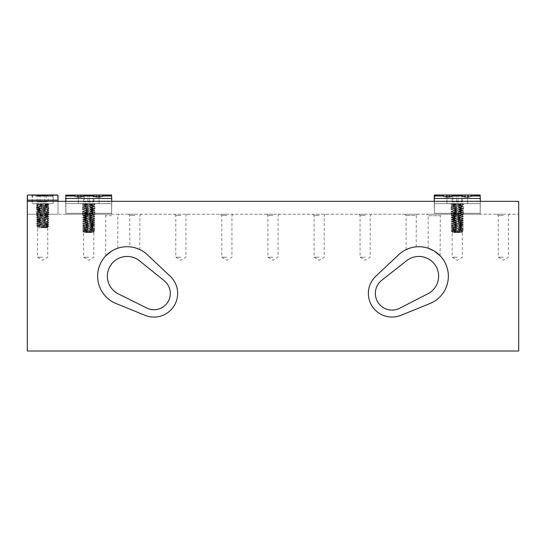 <?xml version="1.0" encoding="UTF-8"?>
<svg xmlns="http://www.w3.org/2000/svg" width="546" height="546" viewBox="0 0 546 546"><rect width="100%" height="100%" fill="white"/><g stroke="black" fill="none" stroke-linecap="round" stroke-linejoin="round"><path stroke-width="0.41" stroke-dasharray="2.73 2.05" d="M440.117 255.733L440.288 215.725L428.194 215.725L440.288 215.725L441.796 214.216L426.685 214.216L441.796 214.216M411.206 247.727L413.124 247.277M414.769 246.997L415.41 246.915M416.182 246.833L416.284 215.486L406.128 215.486L416.284 215.486L417.553 214.216L404.859 214.216L417.553 214.216M409.288 248.314L410.217 248.014M448.368 276.194A29.484 29.484 0 0 0 398.703 254.702L375.825 276.187A23.649 23.649 0 0 0 400.921 315.329L429.995 303.508A29.484 29.484 0 0 0 448.368 276.194M177.641 293.42A23.649 23.649 0 0 0 170.175 276.187L147.297 254.702A29.484 29.484 0 0 0 102.293 260.278A29.484 29.484 0 0 0 116.005 303.508L145.079 315.329A23.649 23.649 0 0 0 177.641 293.42M111.759 214.216L104.204 214.216L111.759 214.216M111.759 215.725L105.712 215.725L111.759 215.725M111.759 251.024L105.712 255.917L111.759 251.024M273 214.216L266.653 214.216L273 214.216M273 215.486L267.922 215.486L273 215.486M273 257.214L267.922 257.214L273 257.214M226.856 214.216L220.509 214.216L226.856 214.216M226.856 215.486L221.778 215.486L226.856 215.486M226.856 257.214L221.778 257.214L226.856 257.214M180.863 214.216L174.515 214.216L180.863 214.216M180.863 215.486L175.785 215.486L180.863 215.486M180.863 257.214L175.785 257.214L180.863 257.214M134.794 214.216L128.446 214.216L134.794 214.216M134.794 215.486L129.716 215.486L134.794 215.486M128.446 214.216L129.716 215.486L129.811 246.833M88.725 214.216L95.072 214.216L88.725 214.216M88.725 215.486L83.647 215.486L88.725 215.486M88.725 257.214L83.647 257.214L88.725 257.214M42.656 214.216L36.309 214.216L42.656 214.216M42.656 215.486L37.578 215.486L42.656 215.486M42.656 257.214L37.578 257.214L42.656 257.214M319.144 214.216L312.797 214.216L319.144 214.216M319.144 215.486L314.066 215.486L319.144 215.486M319.144 257.214L314.066 257.214L319.144 257.214M365.137 214.216L358.79 214.216L365.137 214.216M365.137 215.486L360.06 215.486L365.137 215.486M365.137 257.214L360.06 257.214L365.137 257.214M457.275 214.216L450.928 214.216L457.275 214.216M457.275 215.486L452.197 215.486L457.275 215.486M457.275 257.214L452.197 257.214L457.275 257.214M503.344 214.216L496.997 214.216L503.344 214.216M503.344 215.486L498.266 215.486L503.344 215.486M503.344 257.214L498.266 257.214L503.344 257.214M438.629 276.194A19.752 19.752 0 0 0 406.674 260.674L381.702 280.316A16.68 16.68 0 0 0 399.617 308.265L427.893 293.768A19.752 19.752 0 0 0 438.629 276.194M170.297 293.42A16.305 16.305 0 0 0 164.216 280.726L139.503 260.817A19.752 19.752 0 0 0 110.49 265.533A19.752 19.752 0 0 0 118.311 293.871L146.717 308.019A16.305 16.305 0 0 0 170.297 293.42M518.7 201.317L27.3 201.317L27.3 351.01L518.7 351.01L518.7 201.317L27.3 201.317L518.7 201.317L518.7 214.216L518.7 201.317M27.3 214.216L27.3 201.317L27.3 214.216L518.7 214.216L27.3 214.216M141.141 214.216L139.872 215.486L139.769 249.563M114.728 249.44L114.012 249.781M88.725 194.99L77.054 194.99L88.725 194.99M88.725 196.219L99.167 196.219L88.725 196.219M88.725 203.59L99.167 203.59L88.725 203.59M111.759 198.341L111.609 194.99L101.454 194.99L103.597 196.007L111.609 196.007L111.609 198.451L65.848 198.451L65.848 196.007L73.853 196.007L65.848 195.823L65.848 194.99L82.535 194.99L84.678 196.007L92.772 196.007L94.915 194.99L101.454 194.99M94.915 194.99L82.535 194.99M111.609 194.99L111.609 195.823L103.597 195.823M92.772 195.823L84.678 195.823M84.678 196.007L80.863 197.017L77.668 197.017L73.853 196.007M103.597 196.007L99.781 197.017L96.587 197.017L92.772 196.007M73.853 195.823L75.996 194.99M65.848 201.317L65.848 213.295L111.609 213.295L65.848 213.295L65.848 203.651L111.609 203.651L111.609 214.216L111.759 201.317L111.609 213.295L111.609 203.59L65.691 203.651L65.691 201.317M111.609 214.216L65.848 214.216L65.691 203.651L65.848 214.216L111.609 214.216M65.691 195.147L65.718 195.912M65.691 198.341L65.691 203.651L65.691 198.341M111.609 201.317L111.759 203.651L65.691 203.651M95.973 195.127L79.504 195.127L95.973 195.127M96.806 196.185L78.447 196.185L96.806 196.185M96.806 203.59L78.447 203.59L96.806 203.59M85.886 232.61L93.318 232.61L85.886 232.61M87.094 231.156L84.992 231.04C78.624 230.712 86.555 230.392 92.458 230.071L94.772 229.791L92.458 230.31C87.667 230.596 80.003 230.876 83.456 231.156L87.094 231.156C94.226 231.327 95.898 231.511 92.131 231.695C87.039 231.886 80.098 232.091 85.702 232.309L91.673 232.412L82.726 231.04L83.968 230.002L93.516 229.067L83.968 228.064L93.516 227.129L83.968 226.133L93.516 225.198L83.934 224.229L93.516 223.266L83.934 222.297L93.516 221.328L83.934 220.359L93.516 219.396L83.934 218.427L93.516 217.458L83.934 216.489L93.516 215.527L83.934 214.558L93.516 213.588L83.934 212.626L93.516 211.657L83.934 210.688L93.516 209.719L83.934 208.756L93.516 207.787L83.934 206.818L93.516 205.849L83.934 204.886L93.482 203.951L91.073 203.59L93.687 203.59L82.705 203.644L91.073 203.59M88.138 232.412L83.968 231.934L93.482 230.965L94.41 231.518L92.131 231.695M83.968 231.934L85.702 232.309M92.458 230.071C98.826 229.75 90.895 229.422 84.992 229.102C78.624 228.781 86.555 228.46 92.458 228.132C98.826 227.812 90.895 227.491 84.992 227.17C78.624 226.843 86.555 226.522 92.458 226.201C98.826 225.88 90.895 225.553 84.992 225.232C78.624 224.911 86.555 224.59 92.458 224.27C98.826 223.942 90.895 223.621 84.992 223.3C78.624 222.98 86.555 222.652 92.458 222.331C98.826 222.01 90.895 221.69 84.992 221.362C78.624 221.041 86.555 220.72 92.458 220.4C98.826 220.072 90.895 219.751 84.992 219.431C78.624 219.11 86.555 218.782 92.458 218.461C98.826 218.141 90.895 217.82 84.992 217.492C78.624 217.171 86.555 216.851 92.458 216.53C98.826 216.202 90.895 215.882 84.992 215.561C78.624 215.24 86.555 214.912 92.458 214.592C98.826 214.271 90.895 213.95 84.992 213.623C78.624 213.302 86.555 212.981 92.458 212.66C98.826 212.339 90.895 212.012 84.992 211.691C78.624 211.37 86.555 211.049 92.458 210.722C98.826 210.401 90.895 210.08 84.992 209.76C78.624 209.432 86.555 209.111 92.458 208.79C98.826 208.47 90.895 208.142 84.992 207.821C78.624 207.5 86.555 207.18 92.458 206.852C98.826 206.531 90.895 206.211 84.992 205.89C78.624 205.562 86.555 205.241 92.458 204.921L94.772 204.641L93.482 203.883M92.458 204.921C98.826 204.6 90.895 204.272 84.992 203.951L82.903 203.59M92.458 230.31C98.826 229.989 90.895 229.668 84.992 229.347C78.624 229.02 86.555 228.699 92.458 228.378C98.826 228.057 90.895 227.73 84.992 227.409C78.624 227.088 86.555 226.767 92.458 226.44C98.826 226.119 90.895 225.798 84.992 225.478C78.624 225.15 86.555 224.829 92.458 224.508C98.826 224.188 90.895 223.86 84.992 223.539C78.624 223.218 86.555 222.898 92.458 222.57C98.826 222.249 90.895 221.929 84.992 221.608C78.624 221.287 86.555 220.959 92.458 220.639C98.826 220.318 90.895 219.997 84.992 219.669C78.624 219.349 86.555 219.028 92.458 218.707C98.826 218.38 90.895 218.059 84.992 217.738C78.624 217.417 86.555 217.09 92.458 216.769C98.826 216.448 90.895 216.127 84.992 215.8C78.624 215.479 86.555 215.158 92.458 214.837C98.826 214.51 90.895 214.189 84.992 213.868C78.624 213.547 86.555 213.22 92.458 212.899C98.826 212.578 90.895 212.257 84.992 211.93C78.624 211.609 86.555 211.288 92.458 210.968C98.826 210.64 90.895 210.319 84.992 209.998C78.624 209.678 86.555 209.35 92.458 209.029C98.826 208.709 90.895 208.388 84.992 208.067C78.624 207.739 86.555 207.419 92.458 207.098C98.826 206.777 90.895 206.449 84.992 206.129C78.624 205.808 86.555 205.487 92.458 205.16L94.772 204.641M92.458 205.16C98.826 204.839 90.895 204.518 84.992 204.197L82.678 203.917L83.961 204.675L93.489 203.706M92.458 206.852L94.772 206.579L93.482 205.815M92.458 207.098L94.772 206.818L93.489 207.576L83.968 206.613L93.516 205.61L83.961 204.675M92.458 208.79L94.772 208.511L93.482 207.753M92.458 209.029L94.772 208.511M92.458 210.722L94.772 210.449L93.482 209.684M92.458 210.968L94.772 210.449M92.458 212.66L94.772 212.38L93.482 211.623M92.458 212.899L94.772 212.626L93.489 213.377L83.961 212.414L93.516 211.411L83.934 210.449L93.516 209.48L83.934 208.511L93.489 207.576M92.458 214.592L94.772 214.319L93.482 213.554M92.458 214.837L94.772 214.319M92.458 216.53L94.772 216.25L93.482 215.493M92.458 216.769L94.772 216.25M92.458 218.461L94.772 218.182L93.482 217.424M92.458 218.707L94.772 218.182M92.458 220.4L94.772 220.12L93.482 219.362M92.458 220.639L94.772 220.12M92.458 222.331L94.772 222.051L93.482 221.294M92.458 222.57L94.772 222.051M92.458 224.27L94.772 223.99L93.482 223.225M92.458 224.508L94.772 223.99M92.458 226.201L94.772 225.921L93.482 225.164M92.458 226.44L94.772 226.167L93.489 226.924L83.968 225.962L93.516 224.959L83.934 223.99L93.516 223.021L83.934 222.051L93.516 221.089L83.934 220.12L93.516 219.151L83.934 218.182L93.516 217.219L83.934 216.25L93.516 215.281L83.934 214.319L93.489 213.377M92.458 228.132L94.772 227.859L93.482 227.095M92.458 228.378L94.772 227.859M94.772 229.791L93.482 229.033M84.992 204.197C81.716 203.992 81.975 203.795 85.763 203.59M84.992 205.89L82.678 205.61L83.968 204.852M84.992 206.129L82.678 205.61M84.992 207.821L82.678 207.541L83.968 206.784M84.992 208.067L82.678 207.541M84.992 209.76L82.678 209.48L83.968 208.722M84.992 209.998L82.678 209.719L83.961 210.476M84.992 211.691L82.678 211.411L83.968 210.654M84.992 211.93L82.678 211.411M84.992 213.623L82.678 213.35L83.968 212.585M84.992 213.868L82.678 213.35M84.992 215.561L82.678 215.281L83.968 214.523M84.992 215.8L82.678 215.527L83.961 216.284M84.992 217.492L82.678 217.219L83.968 216.455M84.992 217.738L82.678 217.219M84.992 219.431L82.678 219.151L83.968 218.393M84.992 219.669L82.678 219.151M84.992 221.362L82.678 221.089L83.968 220.325M84.992 221.608L82.678 221.089M84.992 223.3L82.678 223.021L83.968 222.263M84.992 223.539L82.678 223.266L83.961 224.024M84.992 225.232L82.678 224.959L83.968 224.194M84.992 225.478L82.678 224.959M84.992 227.17L82.678 226.89L83.968 226.133M84.992 227.409L82.678 226.89M84.992 229.102L82.678 228.829L83.968 228.064M84.992 229.347L82.678 229.067L83.961 229.825L93.482 228.863L83.934 227.859L93.489 226.924M84.992 231.04L82.678 230.76M84.33 195.127L94.308 195.127L83.142 195.127L84.33 195.127L83.838 195.823L83.545 195.127C85.005 196.103 86.473 196.103 87.933 195.127C89.646 196.103 91.373 196.103 93.12 195.127L93.612 195.823L93.905 195.127C92.445 196.103 90.984 196.103 89.517 195.127C87.804 196.103 86.077 196.103 84.33 195.127L84.33 201.945L83.545 201.945L93.905 201.945L84.33 201.945M93.482 230.965L83.968 230.002M91.673 232.412L83.934 231.729L93.516 230.76L83.961 229.825M83.545 201.945L83.545 195.127M87.933 201.945L87.933 195.127M89.517 201.945L89.517 195.127M93.905 201.945L93.905 195.127M93.12 201.945L93.12 195.127M457.275 194.99L445.604 194.99L457.275 194.99M457.275 196.219L446.833 196.219L457.275 196.219M457.275 203.59L446.833 203.59L457.275 203.59M480.309 198.341L480.159 194.99L470.004 194.99L472.147 196.007L480.159 196.007L480.159 198.451L434.398 198.451L434.398 196.007L442.403 196.007L434.398 195.823L434.398 194.99L451.085 194.99L453.228 196.007L461.322 196.007L463.465 194.99L470.004 194.99M463.465 194.99L451.085 194.99M480.159 194.99L480.159 195.823L472.147 195.823M461.322 195.823L453.228 195.823M453.228 196.007L449.413 197.017L446.218 197.017L442.403 196.007M472.147 196.007L468.332 197.017L465.137 197.017L461.322 196.007M442.403 195.823L444.546 194.99M434.398 201.317L434.398 213.295L480.159 213.295L434.398 213.295L434.398 203.651L480.159 203.651L480.159 214.216L480.309 201.317L480.159 213.295L480.159 203.59L434.241 203.651L434.241 201.317M480.159 214.216L434.398 214.216L434.241 203.651L434.398 214.216L480.159 214.216M434.241 198.341L434.241 203.651L434.241 198.341M480.159 201.317L480.309 203.651L434.241 203.651M464.523 195.127L448.054 195.127L464.523 195.127M465.356 196.185L446.997 196.185L465.356 196.185M465.356 203.59L446.997 203.59L465.356 203.59M454.436 232.61L461.868 232.61L454.436 232.61M455.644 231.156L453.542 231.04C447.174 230.712 455.105 230.392 461.008 230.071L463.322 229.791L461.008 230.31C456.217 230.596 448.553 230.876 452.006 231.156L455.644 231.156C462.776 231.327 464.448 231.511 460.681 231.695C455.589 231.886 448.648 232.091 454.252 232.309L460.223 232.412L451.276 231.04L452.518 230.002L462.066 229.067L452.518 228.064L462.066 227.129L452.518 226.133L462.066 225.198L452.484 224.229L462.066 223.266L452.484 222.297L462.066 221.328L452.484 220.359L462.066 219.396L452.484 218.427L462.066 217.458L452.484 216.489L462.066 215.527L452.484 214.558L462.066 213.588L452.484 212.626L462.066 211.657L452.484 210.688L462.066 209.719L452.484 208.756L462.066 207.787L452.484 206.818L462.066 205.849L452.484 204.886L462.032 203.951L459.623 203.59L462.237 203.59L451.255 203.644L459.623 203.59M456.688 232.412L452.518 231.934L462.032 230.965L462.96 231.518L460.681 231.695M452.518 231.934L454.252 232.309M461.008 230.071C467.376 229.75 459.445 229.422 453.542 229.102C447.174 228.781 455.105 228.46 461.008 228.132C467.376 227.812 459.445 227.491 453.542 227.17C447.174 226.843 455.105 226.522 461.008 226.201C467.376 225.88 459.445 225.553 453.542 225.232C447.174 224.911 455.105 224.59 461.008 224.27C467.376 223.942 459.445 223.621 453.542 223.3C447.174 222.98 455.105 222.652 461.008 222.331C467.376 222.01 459.445 221.69 453.542 221.362C447.174 221.041 455.105 220.72 461.008 220.4C467.376 220.072 459.445 219.751 453.542 219.431C447.174 219.11 455.105 218.782 461.008 218.461C467.376 218.141 459.445 217.82 453.542 217.492C447.174 217.171 455.105 216.851 461.008 216.53C467.376 216.202 459.445 215.882 453.542 215.561C447.174 215.24 455.105 214.912 461.008 214.592C467.376 214.271 459.445 213.95 453.542 213.623C447.174 213.302 455.105 212.981 461.008 212.66C467.376 212.339 459.445 212.012 453.542 211.691C447.174 211.37 455.105 211.049 461.008 210.722C467.376 210.401 459.445 210.08 453.542 209.76C447.174 209.432 455.105 209.111 461.008 208.79C467.376 208.47 459.445 208.142 453.542 207.821C447.174 207.5 455.105 207.18 461.008 206.852C467.376 206.531 459.445 206.211 453.542 205.89C447.174 205.562 455.105 205.241 461.008 204.921L463.322 204.641L462.032 203.883M461.008 204.921C467.376 204.6 459.445 204.272 453.542 203.951L451.453 203.59M461.008 230.31C467.376 229.989 459.445 229.668 453.542 229.347C447.174 229.02 455.105 228.699 461.008 228.378C467.376 228.057 459.445 227.73 453.542 227.409C447.174 227.088 455.105 226.767 461.008 226.44C467.376 226.119 459.445 225.798 453.542 225.478C447.174 225.15 455.105 224.829 461.008 224.508C467.376 224.188 459.445 223.86 453.542 223.539C447.174 223.218 455.105 222.898 461.008 222.57C467.376 222.249 459.445 221.929 453.542 221.608C447.174 221.287 455.105 220.959 461.008 220.639C467.376 220.318 459.445 219.997 453.542 219.669C447.174 219.349 455.105 219.028 461.008 218.707C467.376 218.38 459.445 218.059 453.542 217.738C447.174 217.417 455.105 217.09 461.008 216.769C467.376 216.448 459.445 216.127 453.542 215.8C447.174 215.479 455.105 215.158 461.008 214.837C467.376 214.51 459.445 214.189 453.542 213.868C447.174 213.547 455.105 213.22 461.008 212.899C467.376 212.578 459.445 212.257 453.542 211.93C447.174 211.609 455.105 211.288 461.008 210.968C467.376 210.64 459.445 210.319 453.542 209.998C447.174 209.678 455.105 209.35 461.008 209.029C467.376 208.709 459.445 208.388 453.542 208.067C447.174 207.739 455.105 207.419 461.008 207.098C467.376 206.777 459.445 206.449 453.542 206.129C447.174 205.808 455.105 205.487 461.008 205.16L463.322 204.641M461.008 205.16C467.376 204.839 459.445 204.518 453.542 204.197L451.228 203.917L452.511 204.675L462.039 203.706M461.008 206.852L463.322 206.579L462.032 205.815M461.008 207.098L463.322 206.818L462.039 207.576L452.518 206.613L462.066 205.61L452.511 204.675M461.008 208.79L463.322 208.511L462.032 207.753M461.008 209.029L463.322 208.511M461.008 210.722L463.322 210.449L462.032 209.684M461.008 210.968L463.322 210.449M461.008 212.66L463.322 212.38L462.032 211.623M461.008 212.899L463.322 212.626L462.039 213.377L452.511 212.414L462.066 211.411L452.484 210.449L462.066 209.48L452.484 208.511L462.039 207.576M461.008 214.592L463.322 214.319L462.032 213.554M461.008 214.837L463.322 214.319M461.008 216.53L463.322 216.25L462.032 215.493M461.008 216.769L463.322 216.25M461.008 218.461L463.322 218.182L462.032 217.424M461.008 218.707L463.322 218.182M461.008 220.4L463.322 220.12L462.032 219.362M461.008 220.639L463.322 220.12M461.008 222.331L463.322 222.051L462.032 221.294M461.008 222.57L463.322 222.051M461.008 224.27L463.322 223.99L462.032 223.225M461.008 224.508L463.322 223.99M461.008 226.201L463.322 225.921L462.032 225.164M461.008 226.44L463.322 226.167L462.039 226.924L452.518 225.962L462.066 224.959L452.484 223.99L462.066 223.021L452.484 222.051L462.066 221.089L452.484 220.12L462.066 219.151L452.484 218.182L462.066 217.219L452.484 216.25L462.066 215.281L452.484 214.319L462.039 213.377M461.008 228.132L463.322 227.859L462.032 227.095M461.008 228.378L463.322 227.859M463.322 229.791L462.032 229.033M453.542 204.197C450.266 203.992 450.525 203.795 454.313 203.59M453.542 205.89L451.228 205.61L452.518 204.852M453.542 206.129L451.228 205.61M453.542 207.821L451.228 207.541L452.518 206.784M453.542 208.067L451.228 207.541M453.542 209.76L451.228 209.48L452.518 208.722M453.542 209.998L451.228 209.719L452.511 210.476M453.542 211.691L451.228 211.411L452.518 210.654M453.542 211.93L451.228 211.411M453.542 213.623L451.228 213.35L452.518 212.585M453.542 213.868L451.228 213.35M453.542 215.561L451.228 215.281L452.518 214.523M453.542 215.8L451.228 215.527L452.511 216.284M453.542 217.492L451.228 217.219L452.518 216.455M453.542 217.738L451.228 217.219M453.542 219.431L451.228 219.151L452.518 218.393M453.542 219.669L451.228 219.151M453.542 221.362L451.228 221.089L452.518 220.325M453.542 221.608L451.228 221.089M453.542 223.3L451.228 223.021L452.518 222.263M453.542 223.539L451.228 223.266L452.511 224.024M453.542 225.232L451.228 224.959L452.518 224.194M453.542 225.478L451.228 224.959M453.542 227.17L451.228 226.89L452.518 226.133M453.542 227.409L451.228 226.89M453.542 229.102L451.228 228.829L452.518 228.064M453.542 229.347L451.228 229.067L452.511 229.825L462.032 228.863L452.484 227.859L462.039 226.924M453.542 231.04L451.228 230.76M452.88 195.127L462.858 195.127L451.692 195.127L452.88 195.127L452.388 195.823L452.095 195.127C453.555 196.103 455.023 196.103 456.483 195.127C458.196 196.103 459.923 196.103 461.67 195.127L462.162 195.823L462.455 195.127C460.995 196.103 459.534 196.103 458.067 195.127C456.354 196.103 454.627 196.103 452.88 195.127L452.88 201.945L452.095 201.945L462.455 201.945L452.88 201.945M462.032 230.965L452.518 230.002M460.223 232.412L452.484 231.729L462.066 230.76L452.511 229.825M452.095 201.945L452.095 195.127M456.483 201.945L456.483 195.127M458.067 201.945L458.067 195.127M462.455 201.945L462.455 195.127M461.67 201.945L461.67 195.127M36.835 195.127L51.877 195.127L36.835 195.127M36.166 196.185L52.935 196.185L36.166 196.185M36.166 203.59L52.935 203.59L36.166 203.59M46.219 227.771L38.063 227.771L46.219 227.771M36.609 225.02L37.967 225.478C41.714 225.757 50.635 226.037 48.451 226.324L45.523 226.324C40.308 226.494 34.125 226.672 38.384 226.856C42.411 227.054 51.078 227.252 46.451 227.47L40.609 227.58L47.12 226.61L48.703 226.228L47.345 226.201C52.559 225.88 42.608 225.553 37.967 225.232L36.609 225.02L37.892 224.263L47.447 223.328L37.865 222.365L47.447 221.396L37.865 220.427L47.447 219.458L37.865 218.496L47.447 217.526L37.865 216.557L47.447 215.588L37.865 214.626L47.447 213.657L37.865 212.687L47.447 211.718L37.865 210.756L47.447 209.787L37.865 208.818L47.447 207.855L37.865 206.886L47.447 205.917L37.865 204.948L47.447 203.986L44.028 203.59L47.734 203.59L36.848 203.59L44.028 203.59M44.274 227.58L47.447 227.197L45.68 226.924L37.865 226.228L37.012 226.726L38.384 226.856M47.42 227.17L46.451 227.47M37.967 225.232C32.753 224.911 42.704 224.59 47.345 224.27C52.559 223.942 42.608 223.621 37.967 223.3C32.753 222.98 42.704 222.652 47.345 222.331C52.559 222.01 42.608 221.69 37.967 221.362C32.753 221.041 42.704 220.72 47.345 220.4C52.559 220.072 42.608 219.751 37.967 219.431C32.753 219.11 42.704 218.782 47.345 218.461C52.559 218.141 42.608 217.82 37.967 217.492C32.753 217.171 42.704 216.851 47.345 216.53C52.559 216.202 42.608 215.882 37.967 215.561C32.753 215.24 42.704 214.912 47.345 214.592C52.559 214.271 42.608 213.95 37.967 213.623C32.753 213.302 42.704 212.981 47.345 212.66C52.559 212.339 42.608 212.012 37.967 211.691C32.753 211.37 42.704 211.049 47.345 210.722C52.559 210.401 42.608 210.08 37.967 209.76C32.753 209.432 42.704 209.111 47.345 208.79C52.559 208.47 42.608 208.142 37.967 207.821C32.753 207.5 42.704 207.18 47.345 206.852C52.559 206.531 42.608 206.211 37.967 205.89C32.753 205.562 42.704 205.241 47.345 204.921C52.559 204.6 42.608 204.272 37.967 203.951C36.411 203.829 36.2 203.713 37.333 203.59M37.967 225.478C32.753 225.15 42.704 224.829 47.345 224.508C52.559 224.188 42.608 223.86 37.967 223.539C32.753 223.218 42.704 222.898 47.345 222.57C52.559 222.249 42.608 221.929 37.967 221.608C32.753 221.287 42.704 220.959 47.345 220.639C52.559 220.318 42.608 219.997 37.967 219.669C32.753 219.349 42.704 219.028 47.345 218.707C52.559 218.38 42.608 218.059 37.967 217.738C32.753 217.417 42.704 217.09 47.345 216.769C52.559 216.448 42.608 216.127 37.967 215.8C32.753 215.479 42.704 215.158 47.345 214.837C52.559 214.51 42.608 214.189 37.967 213.868C32.753 213.547 42.704 213.22 47.345 212.899C52.559 212.578 42.608 212.257 37.967 211.93C32.753 211.609 42.704 211.288 47.345 210.968C52.559 210.64 42.608 210.319 37.967 209.998C32.753 209.678 42.704 209.35 47.345 209.029C52.559 208.709 42.608 208.388 37.967 208.067C32.753 207.739 42.704 207.419 47.345 207.098C52.559 206.777 42.608 206.449 37.967 206.129C32.753 205.808 42.704 205.487 47.345 205.16C52.559 204.839 42.608 204.518 37.967 204.197L36.609 203.74M37.967 204.197C35.572 203.992 36.555 203.795 40.923 203.59M37.967 205.89L36.609 205.678L37.892 204.921M37.967 206.129L36.609 205.678M37.967 207.821L36.609 207.61L37.892 206.852M37.967 208.067L36.609 207.61M37.967 209.76L36.609 209.548L37.892 208.79M37.967 209.998L36.609 209.548M37.967 211.691L36.609 211.479L37.892 210.722M37.967 211.93L36.609 211.479M37.967 213.623L36.609 213.411L37.892 212.66M37.967 213.868L36.609 213.411M37.967 215.561L36.609 215.349L37.892 214.592M37.967 215.8L36.609 215.349M37.967 217.492L36.609 217.281L37.899 218.284L47.447 217.281L37.865 216.318L47.447 215.349L37.865 214.38L47.413 213.452L37.865 212.449L47.447 211.479L37.899 210.544L47.447 209.548L37.892 208.545L47.447 207.61L37.892 206.613L47.447 205.678L37.892 204.675L47.413 203.774M37.967 217.738L36.637 217.554M37.967 219.431L36.609 219.219L37.892 218.461M37.967 219.669L36.609 219.219M37.967 221.362L36.609 221.15L37.892 220.393M37.967 221.608L36.609 221.15M37.967 223.3L36.609 223.089L37.899 224.092L47.413 223.123L37.865 222.12L47.42 221.123L37.865 220.188L47.447 219.219L37.899 218.284M37.967 223.539L36.637 223.355M47.345 204.921L48.703 204.709L47.42 203.951M47.345 205.16L48.703 204.709M47.345 206.852L48.703 206.641L47.413 207.644M47.345 207.098L48.676 206.914M47.345 208.79L48.703 208.579L47.42 207.821M47.345 209.029L48.703 208.579M47.345 210.722L48.703 210.51L47.42 209.753M47.345 210.968L48.703 210.51M47.345 212.66L48.703 212.449L47.42 211.691M47.345 212.899L48.703 212.449M47.345 214.592L48.703 214.38L47.413 215.383M47.345 214.837L48.676 214.653M47.345 216.53L48.703 216.318L47.42 215.561M47.345 216.769L48.703 216.318M47.345 218.461L48.703 218.25L47.42 217.492M47.345 218.707L48.703 218.25M47.345 220.4L48.703 220.188L47.413 221.185M47.345 220.639L48.676 220.454M47.345 222.331L48.703 222.12L47.42 221.362M47.345 222.57L48.703 222.12M47.345 224.27L48.703 224.058L47.447 223.089M47.345 224.508L48.703 224.058M46.185 195.127L37.073 195.127L46.185 195.127C46.84 196.103 47.502 196.103 48.171 195.127C46.997 196.103 45.816 196.103 44.642 195.127C42.82 196.103 40.984 196.103 39.128 195.127C38.473 196.103 37.81 196.103 37.142 195.127C38.316 196.103 39.496 196.103 40.67 195.127C42.492 196.103 44.328 196.103 46.185 195.127L46.185 201.945L48.171 201.945L37.142 201.945L46.185 201.945M45.523 226.324L47.345 226.201M40.609 227.58L47.42 226.924L37.865 225.989L47.42 225.232L37.892 224.263M37.865 225.989L47.447 225.02L37.899 224.092M48.239 195.127L47.83 195.536L48.171 195.127L48.171 201.945M37.073 195.127L37.483 195.536L37.142 195.127L37.142 201.945M44.642 201.945L44.642 195.127M40.67 201.945L40.67 195.127M39.128 201.945L39.128 195.127M53.215 195.953L54.177 194.99L31.142 194.99L32.098 195.953L53.215 195.953L32.098 195.953L32.098 203.59L53.215 203.59L53.215 195.953M48.676 214.216L36.637 214.216L48.676 214.216L48.676 203.59L36.637 203.59L48.676 203.59M36.637 214.216L36.637 203.59M58.013 195.605L57.337 195.147L58.013 195.605L58.013 213.602L58.013 201.317M58.013 213.602L57.398 214.216L58.013 213.602M27.914 214.216L57.398 214.216L27.914 214.216L27.3 213.602L27.914 214.216M57.862 195.666L57.862 200.15L27.3 200.15L27.3 213.602L27.3 201.317M53.215 203.59L32.098 203.59M27.3 195.605L27.914 194.99M111.759 203.651L111.609 201.051L65.691 201.16M77.668 194.99L77.668 197.017M80.863 194.99L80.863 197.017M99.781 194.99L99.781 197.017M96.587 194.99L96.587 197.017M480.309 203.651L480.159 201.051L434.241 201.16M446.218 194.99L446.218 197.017M449.413 194.99L449.413 197.017M468.332 194.99L468.332 197.017M465.137 194.99L465.137 197.017M27.457 200.15L27.457 195.666M27.976 195.147L57.337 195.147M105.712 255.917L105.712 215.725L104.204 214.216M428.194 248.218L428.194 215.725L426.685 214.216M279.347 214.216L278.078 215.486L278.078 257.214L273 260.265L267.922 257.214L267.922 215.486L266.653 214.216M233.203 214.216L231.934 215.486L231.934 257.214L226.856 260.265L221.778 257.214L221.778 215.486L220.509 214.216M187.21 214.216L185.94 215.486L185.94 257.214L180.863 260.265L175.785 257.214L175.785 215.486L174.515 214.216M95.072 214.216L93.803 215.486L93.803 257.214L88.725 260.265L83.647 257.214L83.647 215.486L82.378 214.216M49.003 214.216L47.734 215.486L47.734 257.214L42.656 260.265L37.578 257.214L37.578 215.486L36.309 214.216M325.491 214.216L324.222 215.486L324.222 257.214L319.144 260.265L314.066 257.214L314.066 215.486L312.797 214.216M371.485 214.216L370.215 215.486L370.215 257.214L365.137 260.265L360.06 257.214L360.06 215.486L358.79 214.216M406.128 249.611L406.128 215.486L404.859 214.216M463.622 214.216L462.353 215.486L462.353 257.214L457.275 260.265L452.197 257.214L452.197 215.486L450.928 214.216M509.691 214.216L508.422 215.486L508.422 257.214L503.344 260.265L498.266 257.214L498.266 215.486L496.997 214.216M117.806 248.218L117.806 215.725L119.315 214.216M78.283 203.59L78.283 196.219L77.054 194.99M82.582 214.216L82.582 203.59M94.867 214.216L94.867 203.59M99.167 203.59L99.167 196.219L100.396 194.99M97.946 195.127L99.003 196.185L99.003 203.59M93.318 232.61L94.41 231.518M84.132 232.61L83.654 232.132M82.699 231.026L83.934 231.968M94.751 228.126L93.516 229.067M82.699 205.876L83.934 206.818M94.751 204.907L93.489 205.644M82.699 207.814L83.961 208.545M94.751 208.777L93.489 209.514M94.751 210.715L93.489 211.445M82.699 211.684L83.961 212.414M82.699 213.616L83.961 214.346M94.751 214.585L93.489 215.315M94.751 216.516L93.489 217.247M82.699 217.485L83.961 218.216M94.751 218.455L93.489 219.185M82.699 219.417L83.961 220.154M94.751 220.386L93.489 221.116M82.699 221.355L83.961 222.085M94.751 222.324L93.489 223.055M94.751 224.256L93.489 224.986M82.699 225.225L83.961 225.955M82.699 227.156L83.961 227.887M94.751 230.057L93.489 230.794M79.504 195.127L78.447 196.185L78.447 203.59M83.838 195.823L83.142 195.127M93.612 195.823L94.308 195.127M446.833 203.59L446.833 196.219L445.604 194.99M451.132 214.216L451.132 203.59M463.418 214.216L463.418 203.59M467.717 203.59L467.717 196.219L468.946 194.99M466.496 195.127L467.553 196.185L467.553 203.59M461.868 232.61L462.96 231.518M452.682 232.61L452.204 232.132M451.249 231.026L452.484 231.968M463.301 228.126L462.066 229.067M451.249 205.876L452.484 206.818M463.301 204.907L462.039 205.644M451.249 207.814L452.511 208.545M463.301 208.777L462.039 209.514M463.301 210.715L462.039 211.445M451.249 211.684L452.511 212.414M451.249 213.616L452.511 214.346M463.301 214.585L462.039 215.315M463.301 216.516L462.039 217.247M451.249 217.485L452.511 218.216M463.301 218.455L462.039 219.185M451.249 219.417L452.511 220.154M463.301 220.386L462.039 221.116M451.249 221.355L452.511 222.085M463.301 222.324L462.039 223.055M463.301 224.256L462.039 224.986M451.249 225.225L452.511 225.955M451.249 227.156L452.511 227.887M463.301 230.057L462.039 230.794M448.054 195.127L446.997 196.185L446.997 203.59M452.388 195.823L451.692 195.127M462.162 195.823L462.858 195.127M33.436 195.127L32.378 196.185L32.378 203.59M38.063 227.771L37.012 226.726M47.249 227.771L47.686 227.341M47.42 225.232L48.683 225.962M37.892 222.331L36.63 223.061M47.42 219.431L48.683 220.161M37.892 216.53L36.63 217.26M47.42 213.623L48.683 214.36M47.42 205.883L48.683 206.62M36.637 204.013L37.899 204.743M48.676 204.975L47.413 205.712M36.637 205.944L37.899 206.675M36.637 207.876L37.899 208.613M48.676 208.845L47.413 209.582M36.637 209.814L37.899 210.544M48.676 210.783L47.413 211.514M36.637 211.746L37.899 212.483M48.676 212.715L47.413 213.452M36.637 213.684L37.899 214.414M36.637 215.615L37.899 216.352M48.676 216.585L47.413 217.315M48.676 218.523L47.413 219.253M36.637 219.485L37.899 220.222M36.637 221.423L37.899 222.154M48.676 222.386L47.413 223.123M48.676 224.324L47.413 225.054M36.637 225.293L37.899 226.024M48.676 226.256L47.413 226.993M51.877 195.127L52.935 196.185L52.935 203.59"/><path stroke-width="0.82" d="M434.241 251.024L440.288 255.917L434.241 251.024C426.583 247.297 426.583 247.297 434.241 251.024M428.194 248.218L433.947 250.846M413.124 247.277L414.769 246.997M415.41 246.915L416.182 246.833M411.206 247.727C417.738 246.471 417.738 246.471 411.206 247.727C404.688 250.034 404.688 250.034 411.206 247.727L410.217 248.014M406.128 249.611L409.288 248.314M448.368 276.194A29.484 29.484 0 0 0 398.703 254.702L375.825 276.187A23.649 23.649 0 0 0 400.921 315.329L429.995 303.508A29.484 29.484 0 0 0 448.368 276.194M177.641 293.42A23.649 23.649 0 0 0 170.175 276.187L147.297 254.702A29.484 29.484 0 0 0 102.293 260.278A29.484 29.484 0 0 0 116.005 303.508L145.079 315.329A23.649 23.649 0 0 0 177.641 293.42M111.759 251.024L105.712 255.917L111.759 251.024C119.417 247.297 119.417 247.297 111.759 251.024L114.012 249.781M134.794 247.727C141.312 250.034 141.312 250.034 134.794 247.727C128.269 246.471 128.269 246.471 134.794 247.727C128.269 246.471 128.269 246.471 134.794 247.727L136.684 248.307M406.674 260.674A19.752 19.752 0 0 1 438.629 276.194A19.752 19.752 0 0 1 427.893 293.768L399.617 308.265A16.68 16.68 0 0 1 381.702 280.316L406.674 260.674M164.216 280.726A16.305 16.305 0 0 1 146.717 308.019L118.311 293.871A19.752 19.752 0 0 1 110.49 265.533A19.752 19.752 0 0 1 139.503 260.817L164.216 280.726M27.3 201.317L27.3 351.01L518.7 351.01L518.7 201.317L27.3 201.317L27.3 195.605L27.45 200.15M136.739 248.328L139.872 249.611M117.806 248.218L114.728 249.44M111.759 198.341L111.609 196.007L103.597 196.007L111.609 195.823L111.609 194.99L111.759 201.317L111.609 198.451L65.848 198.451L65.691 201.16L65.848 194.99L65.848 195.823L73.853 196.007L65.848 196.007L65.848 198.451L65.848 196.007M111.609 194.99L65.691 195.147M75.996 194.99L73.853 195.823M84.678 195.823L92.772 195.823L84.678 196.007L82.535 194.99M94.915 194.99L92.772 195.823M92.772 196.007L96.587 197.017L99.781 197.017L103.597 196.007M73.853 196.007L77.668 197.017L80.863 197.017L84.678 196.007M103.597 195.823L101.454 194.99M480.309 198.341L480.159 196.007L472.147 196.007L480.159 195.823L480.159 194.99L480.309 201.317L480.159 198.451L434.398 198.451L434.241 201.16L434.241 195.147L434.398 198.451L434.398 195.823L442.403 196.007L434.398 196.007M480.159 194.99L434.398 194.99L434.398 195.823M444.546 194.99L442.403 195.823M453.228 195.823L461.322 195.823L453.228 196.007L451.085 194.99M463.465 194.99L461.322 195.823M461.322 196.007L465.137 197.017L468.332 197.017L472.147 196.007M442.403 196.007L446.218 197.017L449.413 197.017L453.228 196.007M472.147 195.823L470.004 194.99M31.142 194.99L54.177 194.99L27.914 194.99L27.3 195.605L27.914 194.99L57.398 194.99L58.013 195.605L58.013 200.15L57.862 195.666L57.337 195.147L27.914 194.99M58.013 201.317L58.013 200.15M57.337 195.147L54.177 194.99M27.976 195.147L27.457 195.666L27.457 200.15L57.862 200.15M111.609 201.317L65.848 201.317M99.781 194.99L99.781 197.017M96.587 194.99L96.587 197.017M77.668 194.99L77.668 197.017M80.863 194.99L80.863 197.017M480.159 201.317L434.398 201.317M468.332 194.99L468.332 197.017M465.137 194.99L465.137 197.017M446.218 194.99L446.218 197.017M449.413 194.99L449.413 197.017"/></g></svg>
